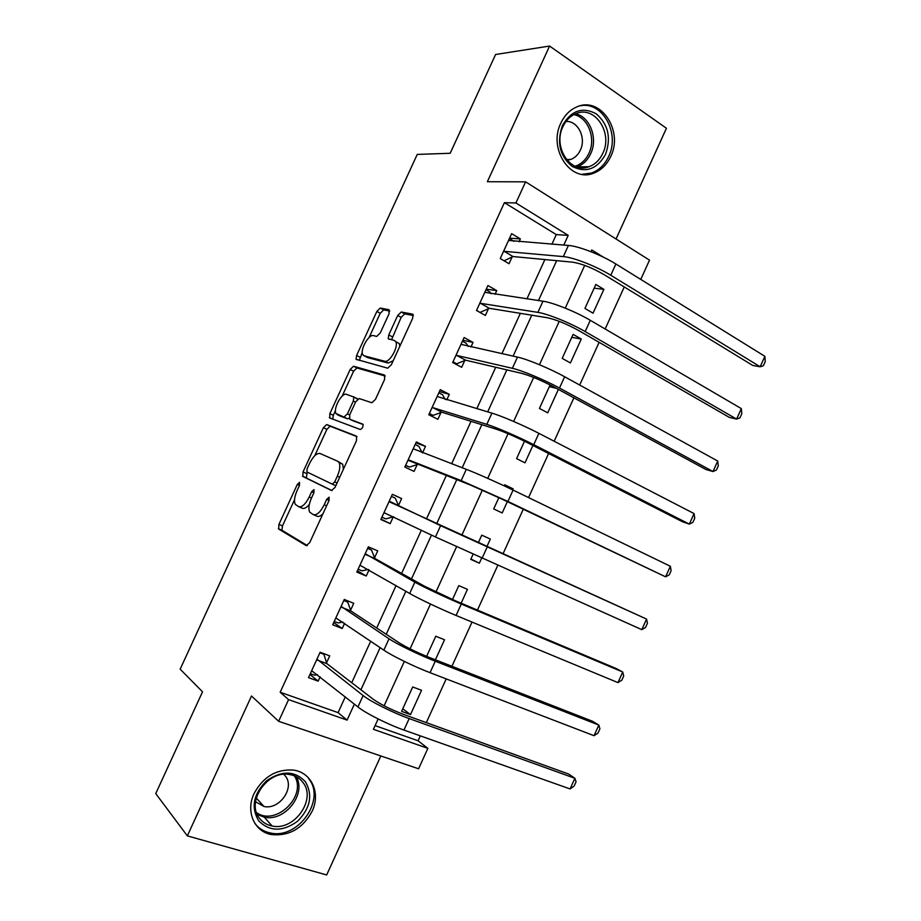 <?xml version="1.0" encoding="UTF-8"?>
<svg xmlns="http://www.w3.org/2000/svg" width="921" height="921" viewBox="0 0 921 921"><rect width="100%" height="100%" fill="white"/><g stroke="black" fill="none" stroke-linecap="round" stroke-linejoin="round"><path stroke-width="1.38" d="M299.567 482.339L297.299 484.434L278.925 524.394L278.649 529.034L306.279 545.635L309.709 542.63L329.027 500.552L329.131 497.19L326.702 499.366L324.215 504.789C320.37 512.272 316.709 515.541 313.221 514.586L309.675 512.111C308.236 508.887 308.811 504.236 311.425 498.157L313.865 492.85L313.992 489.592L311.643 491.722L309.214 497.018C305.473 504.328 301.938 507.529 298.6 506.642L295.25 504.317C293.868 501.208 294.455 496.672 297.034 490.697L299.417 485.517L299.567 482.339M560.843 123.103C547.914 148.776 570.536 182.692 593.331 173.286C600.941 170.489 606.732 164.905 610.692 156.535C623.713 131.07 600.78 96.095 577.064 106.813C569.995 109.76 564.585 115.194 560.843 123.103M254.081 793.545C245.435 811.447 254.288 831.755 271.545 834.576C289.217 836.28 302.733 828.52 312.115 811.297C320.98 792.981 311.402 771.936 292.82 770.025C275.966 769.196 263.049 777.036 254.081 793.545M389.03 313.831L389.019 309.709L380.258 308.063L376.839 311.471L356.588 355.494L356.047 359.271L387.718 368.193L391.344 364.762L412.62 318.413L413.138 314.614L412.539 314.13L401.257 312.012L397.676 315.512L388.766 334.922L388.236 338.732L394.234 340.436L395.742 341.668C398.885 346.526 389.491 363.139 384.69 361.239L364.083 355.794L362.77 354.7C359.789 350.141 368.722 334.012 373.35 335.612L376.747 336.395L380.223 332.999L389.03 313.831M551.898 244.215L556.284 234.602L504.42 202.655L515.91 202.988L525.592 181.84L649.512 260.148L640.763 279.42M375.089 725.633L418.088 740.772L427.862 748.37L418.595 768.782L278.649 721.293L251.491 696.011L187.343 835.877L155.741 793.591L202.528 691.821L180.159 669.164L417.248 154.417L450.173 153.277L495.59 54.5L549.595 46.05L487.37 181.725L525.592 181.84M278.649 721.293L288.572 699.626L347.09 720.107L354.378 704.116M504.42 202.655L280.18 692.247L288.572 699.626M326.69 424.558L323.398 427.689L303.044 471.955L302.836 476.445L331.572 490.525L335.06 487.393L356.462 440.779L356.531 436.163L326.69 424.558L330.19 426.204L326.886 429.336L314.763 455.699M329.856 413.644L350.153 369.494L353.514 366.224L384.575 375.054L384.575 379.51L375.457 399.392L371.865 402.742L359.155 398.54L355.679 401.821L349.761 414.703L349.681 419.17L363.081 424.27C363.196 426.987 362.241 428.726 360.215 429.474L329.718 417.984L329.856 413.644L333.333 415.302L335.463 410.674M616.045 239L666.436 128.261L549.595 46.05M187.343 835.877L326.679 874.95L380.822 755.968M280.18 692.247L338.088 712.624L345.283 696.852M351.73 682.726L370.714 641.143M376.712 628.007L396.076 585.572M401.625 573.426L421.381 530.151M426.469 518.972L446.305 475.524M451.647 463.816L471.045 421.323M476.802 408.705L495.728 367.26M501.899 353.733L520.342 313.347M526.927 298.899L544.887 259.561M326.575 662.729L329.718 655.856L320.117 652.252L308.512 677.637L318.159 681.137L320.14 676.808M350.625 610.151L353.756 603.301L344.27 599.479L332.688 624.795L342.221 628.513L344.615 623.275M374.605 557.7L377.725 550.862L368.354 546.844L356.795 572.091L366.224 576.016L369.033 569.869M398.528 505.376L401.648 498.56L392.381 494.324L380.857 519.513L390.17 523.646L393.29 516.819M422.543 452.856L425.502 446.374L416.35 441.93L404.849 467.062L414.059 471.402L417.178 464.598M446.766 399.875L449.31 394.326L440.261 389.675L428.783 414.749L437.889 419.297L440.998 412.504M470.93 347.033L473.049 342.405L464.103 337.547L452.66 362.552L461.663 367.306L464.76 360.537M495.038 294.317L496.73 290.599L487.9 285.533L476.491 310.481L485.379 315.454L488.464 308.696M519.087 241.728L520.365 238.93L511.639 233.658L500.253 258.548L509.025 263.717L512.111 256.971M418.088 740.772L420.321 735.856M426.319 722.64L446.201 678.892M451.923 666.286L472.013 622.066M477.458 610.082L497.754 565.39M502.924 554.016L523.255 509.278M528.562 497.582L548.605 453.477M554.166 441.24L573.887 397.826M579.689 385.047L599.111 342.324M605.155 328.993L624.254 286.961M410.501 714.592L421.553 690.29L412.7 686.974L401.602 711.357L410.501 714.592L402.765 708.79M435.403 659.827L444.532 639.761L435.771 636.25L426.619 656.362M461.156 603.209L467.454 589.348L458.796 585.641L452.476 599.536M473.037 554.338L470.758 559.369L479.357 563.18L481.625 558.195M486.829 546.74L490.329 539.061L481.775 535.147L478.264 542.86M498.848 497.628L493.702 508.945L502.198 512.951L507.333 501.669M512.686 489.891L513.147 488.878L504.696 484.78L504.201 485.862M524.51 441.217L516.589 458.635L524.993 462.837L532.891 445.465M550.113 384.966L539.418 408.44L547.73 412.838L558.379 389.41M570.41 362.955L581.278 339.055L573.127 334.381L562.201 358.373L570.41 362.955M593.043 313.186L603.888 289.344L595.829 284.485L584.939 308.42L593.043 313.186M563.767 245.113L568.211 235.373L515.91 202.988M360.917 689.783L380.154 647.613M386.233 634.281L405.862 591.259M411.48 578.929L431.5 535.043M436.669 523.715L456.77 479.657M462.181 467.787L481.844 424.696M487.681 411.906L506.849 369.885M513.101 356.162L531.785 315.201M538.463 300.568L556.664 260.666M378.128 718.956L373.419 729.317L427.862 748.37M603.462 257.201L591.754 249.948L590.96 251.686M584.72 265.386L565.252 308.132M559.231 321.348L539.476 364.716M533.673 377.449L513.63 421.461M508.058 433.71L487.716 478.356M482.362 490.11L461.766 535.343M456.528 546.821L435.955 592.007M430.475 604.049L410.075 648.833M404.342 661.428L384.126 705.797M338.088 712.624L347.09 720.107M556.284 234.602L568.211 235.373M479.357 563.18L470.907 559.035M490.329 539.061L481.764 535.182M513.147 488.878L504.34 485.551M556.422 388.351L549.353 386.624M581.278 339.055L571.78 337.339M603.888 289.344L594.149 288.169M318.159 681.137L309.94 674.494M342.221 628.513L333.701 622.573M366.224 576.016L357.394 570.778M390.17 523.646L381.041 519.11M401.648 498.56L392.358 494.358M425.502 446.374L415.924 442.863M449.31 394.326L439.421 391.506M473.049 342.405L462.86 340.263M496.73 290.599L486.253 289.148M520.365 238.93L509.578 238.148M298.98 506.803L302.192 508.196C304.137 509.06 306.509 507.782 309.329 504.374M313.635 514.758L316.87 516.163C318.505 516.957 320.531 516.174 322.937 513.826M294.536 499.7L282.482 525.903L281.93 530.231L307.326 545.589M357.026 436.669L330.19 426.204M307.211 472.116L306.371 478.034L332.055 490.605M307.084 468.835L306.946 471.989L332.262 484.124L334.703 481.925L337.328 476.215C339.884 470.24 340.471 465.692 339.066 462.549L337.708 461.248L320.151 453.535C316.755 452.925 313.244 456.206 309.594 463.378L307.084 468.835M343.406 469.226L342.681 464.219L337.708 461.248M342.151 396.134L353.595 371.232L350.153 369.494M385.277 376.056L356.957 367.974L353.595 371.232M353.1 420.816L363.173 424.535M346.457 394.338C341.91 392.265 332.895 408.866 336.015 413.541L343.994 417.086L347.424 413.863L353.319 401.015L353.86 397.043L346.457 394.338M340.333 416.096L337.155 414.577M349.047 418.238L347.528 418.779L340.666 416.257M357.521 399.173L353.572 396.721M355.759 397.976L356.911 398.356M333.333 415.302L332.723 419.113M366.811 357.187L364.083 355.794M393.175 360.767L388.213 363.047L367.537 357.567M399.818 346.308L399.265 343.521L396.237 341.933M413.333 315.523L404.733 313.888L401.153 317.377L391.54 339.814M362.264 352.375L359.317 360.433M389.744 311.045L383.666 309.882L380.235 313.278L369.091 337.523M322.304 653.081L323.835 654.244L319.886 652.759M317.538 674.725L314.28 675.139L310.308 673.688M311.666 670.73L357.935 706.948L363.127 695.574L316.962 659.16M323.835 654.244L326.874 663.627L373.247 699.258C380.718 704.496 390.907 709.573 403.789 714.489L568.718 774.077L574.877 778.28L409.177 718.576C393.186 712.889 370.795 701.687 363.127 695.574M570.087 788.94L574.877 778.28L576.062 781.814L574.151 786.05L570.087 788.94L403.951 730.065C387.914 724.47 365.545 713.211 357.935 706.948M326.874 663.627L317.25 660.058M344.132 599.778L347.701 602.081L343.786 600.515M342.888 622.089L338.157 622.93L334.242 621.399M335.831 617.91L383.85 650.145L389.019 638.794L341.115 606.363M347.701 602.081L350.936 611.003L399.023 642.72C406.702 647.463 416.925 652.413 429.67 657.582L592.514 721.258L598.834 725.08L435.265 661.22C419.481 655.119 396.997 644.205 389.019 638.794M594.045 735.706L598.834 725.08L599.916 728.822L598.017 733.058L594.045 735.706L430.049 672.687C414.231 666.666 391.759 655.683 383.85 650.145M350.936 611.003L341.415 607.215M367.801 548.03L371.497 550.056L367.629 548.409M368.262 569.42L361.976 570.859L358.108 569.236M359.938 565.229L409.684 593.481L414.853 582.164L365.211 553.705M371.497 550.056L374.928 558.506L424.719 586.332L455.492 600.826L616.253 668.565L622.734 672.008L461.271 604.026C445.706 597.499 423.13 586.861 414.853 582.164M617.956 682.611L622.734 672.008L623.713 675.979L621.813 680.205L617.956 682.611L456.068 615.458C440.468 609.011 417.915 598.316 409.684 593.481M374.928 558.506L365.533 554.511M395.236 498.157L391.413 496.419L395.236 498.157L398.874 506.136L646.565 619.073L440.606 525.672L389.249 501.174M393.647 516.727L385.749 518.903L381.916 517.199M383.988 512.663L435.46 536.966L440.606 525.672M641.81 629.653L646.565 619.073L647.451 623.252L645.552 627.466L641.81 629.653L435.46 536.966M398.874 506.136L389.583 501.933M422.152 452.718L418.917 446.374L415.152 444.555M405.562 465.508L409.454 467.074L405.666 465.289M407.98 460.235L470.815 485.194L501.807 499.032L665.595 576.822L507.92 501.45L461.168 480.601L408.786 459.959M670.35 566.265L671.133 570.663L669.233 574.865L665.595 576.822L670.35 566.265L513.089 490.087C497.95 482.731 475.201 472.646 466.302 469.342L413.218 448.769M417.996 464.334L409.454 467.074M305.335 781.653C313.013 795.03 310.423 808.235 297.575 821.244C282.747 831.87 269.818 831.778 258.789 820.979C250.731 807.475 253.321 794.086 266.549 780.812C281.757 770.301 294.685 770.589 305.335 781.653M259.78 818.654C262.899 822.545 267.009 824.997 272.109 825.999C294.352 831.295 316.905 798.991 302.825 782.297C299.452 777.923 294.881 775.309 289.102 774.457C267.078 770.209 245.527 802.502 259.78 818.654M255.531 801.719L263.936 806.474C279.512 810.146 295.204 787.605 285.291 775.943L283.852 774.319M254.703 823.144L255.301 823.927C259.135 828.704 264.177 831.709 270.394 832.975C298.036 839.699 326.184 799.566 308.742 778.775M255.969 799.209L257.063 798.875M562.432 125.521C571.216 110.462 582.475 106.56 596.209 113.813C608.274 124.3 611.383 137.828 605.523 154.394C597.061 169.222 585.94 173.229 572.171 166.436C559.795 156.167 556.537 142.525 562.432 125.521M602.783 153.37C613.179 133.015 594.851 105.178 575.97 113.628C570.272 115.977 565.92 120.329 562.915 126.684C552.577 147.164 570.698 174.322 588.991 166.713C595.035 164.468 599.629 160.024 602.783 153.37M567.037 160.196L570.744 159.448C574.957 157.871 578.158 154.763 580.345 150.146C586.47 137.92 577.939 120.593 565.989 121.457M581.968 174.322L591.42 173.079C598.972 170.316 604.717 164.778 608.643 156.478C620.247 133.522 602.61 101.08 580.288 105.777M445.234 399.426L442.541 394.729L438.822 392.818M429.082 414.093L433.1 415.371L429.359 413.494M431.903 407.922L432.732 407.612L441.827 412.205L496.327 429.221C504.812 432.099 515.184 436.589 527.434 442.679L682.403 521.712L689.322 524.118L533.731 444.682C518.765 436.991 495.947 427.125 486.806 424.374L432.732 407.612M694.066 513.584L694.745 518.201L692.857 522.391L689.322 524.118L694.066 513.584L538.889 433.342C523.968 425.571 501.128 415.762 491.929 413.149L437.141 396.49M441.827 412.205L433.1 415.371M468.202 346.446L466.107 343.199L462.434 341.207M453.604 363.047L456.689 363.795L452.994 361.838M455.78 355.748L456.632 355.402L465.612 360.192L521.781 373.385C530.473 375.791 540.88 380.154 553.003 386.486L705.923 469.503L713.004 471.54L559.484 388.052C544.725 379.959 521.816 370.369 512.375 368.308L456.632 355.402M717.724 461.041L718.311 465.853L716.423 470.044L713.004 471.54L717.724 461.041L564.619 376.747C549.918 368.573 526.985 359.04 517.487 357.106L460.995 344.339M465.612 360.192L456.689 363.795M491.031 293.741L489.627 291.796L485.989 289.724M479.634 312.242L476.571 310.296M479.588 303.7L480.463 303.308L489.339 308.305L547.155 317.699C556.054 319.622 566.507 323.858 578.503 330.443L729.386 417.42L736.616 419.09L585.169 331.583C570.617 323.075 547.627 313.762 537.887 312.38L480.463 303.308M741.336 408.613L741.819 413.644L739.943 417.823L736.616 419.09L741.336 408.613L590.292 320.301C575.786 311.712 552.773 302.456 542.976 301.213L484.803 292.314M489.339 308.305L480.221 312.346M513.734 241.325L509.486 238.355M503.35 251.778L504.236 251.341L512.997 256.545L572.471 262.163C581.577 263.602 592.065 267.723 603.923 274.539L752.779 365.476L760.17 366.777L610.773 275.252C596.44 266.342 573.357 257.304 563.318 256.602L504.236 251.341M764.879 356.323L765.259 361.562L763.394 365.729L760.17 366.777L764.879 356.323L615.896 264.005C601.597 255.013 578.492 246.022 568.407 245.458L508.542 240.427M512.997 256.545L504.109 260.816M299.463 485.402L297.299 484.434M329.085 500.425L326.702 499.366M313.923 492.723L311.643 491.722M311.494 498.019L309.214 497.018M326.598 505.836L324.215 504.789M282.229 530.542L278.649 529.034M282.482 525.903L278.925 524.394M306.371 478.034L302.836 476.445M306.566 473.532L303.044 471.955M326.886 429.336L323.398 427.689M335.831 485.724L332.262 484.124M337.086 482.995L334.703 481.925M339.699 477.297L337.328 476.215M356.957 367.974L353.514 366.224M353.227 420.874L349.681 419.17M347.528 418.779L343.994 417.086M349.658 414.934L347.424 413.863M355.552 402.109L353.319 401.015M388.213 363.047L384.69 361.239M392.254 336.752L388.766 334.922M401.153 317.377L397.676 315.512M404.733 313.888L401.257 312.012M360.03 357.244L356.588 355.494M380.235 313.278L376.839 311.471M383.666 309.882L380.258 308.063M403.951 730.065L409.177 718.576M430.049 672.687L435.265 661.22M456.068 615.458L461.271 604.026M482.028 558.379L487.209 546.982M461.168 480.601L466.302 469.342M507.92 501.45L513.089 490.087M296.24 776.702C306.739 794.086 284.773 822.073 264.246 817.157L257.281 814.521M256.522 812.598C275.851 826.724 307.464 795.721 294.398 775.85M575.625 113.778C590.131 116.909 598.132 138.576 590.683 153.726C587.586 160.289 583.028 164.675 577.041 166.885L588.991 166.713M575.153 166.241C581.209 164.203 585.791 159.909 588.922 153.335C596.232 138.484 588.128 117.255 573.829 114.618M486.806 424.374L491.929 413.149M533.731 444.682L538.889 433.342M512.375 368.308L517.487 357.106M559.484 388.052L564.619 376.747M537.887 312.38L542.976 301.213M585.169 331.583L590.292 320.301M563.318 256.602L568.407 245.458M610.773 275.252L615.896 264.005M271.545 834.576L270.083 832.906M281.93 530.231L278.361 528.723M306.014 477.688L302.479 476.099M342.681 464.219L339.066 462.549M357.371 398.77L353.86 397.043M331.514 418.664L329.304 417.604M399.265 343.521L395.742 341.668M389.33 339.308L388.236 338.732M357.198 359.858L356.047 359.271M263.936 806.474L256.268 798M272.109 825.999L264.246 817.157L257.189 814.302M570.744 159.448L566.484 159.54"/></g></svg>
